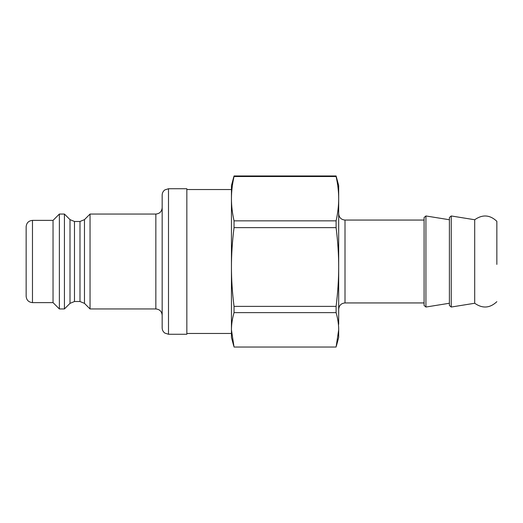 <?xml version="1.0" encoding="UTF-8"?>
<svg xmlns="http://www.w3.org/2000/svg" width="523" height="523" viewBox="0 0 523 523"><rect width="100%" height="100%" fill="white"/><g stroke="black" fill="none" stroke-linecap="round" stroke-linejoin="round"><path stroke-width="0.78" d="M336.099 312.63C337.838 318.71 338.701 324.443 338.682 329.83L336.099 347.03L234.036 347.03L231.447 329.83C231.434 324.443 232.297 318.71 234.036 312.63L336.099 312.63L336.099 306.38L234.036 306.38C232.297 292.462 231.434 279.341 231.447 267.011L231.447 198.681C231.434 191.745 232.297 184.351 234.036 176.519L336.099 176.519C337.838 184.351 338.701 191.745 338.682 198.681C338.701 205.624 337.838 213.011 336.099 220.85L234.036 220.85C232.297 213.011 231.434 205.624 231.447 198.681L231.447 185.58L234.036 175.97L336.099 175.97L338.682 185.58L338.682 267.011C338.701 279.341 337.838 292.462 336.099 306.38M233.709 345.853L231.447 337.42L231.447 267.011C231.434 254.688 232.297 241.567 234.036 227.642L234.036 220.85M234.036 176.519L234.036 175.97M234.036 312.63L234.036 306.38M234.036 227.642L336.099 227.642L336.099 220.85M336.099 176.519L336.099 175.97M338.682 324.319L338.682 267.011C338.701 254.688 337.838 241.567 336.099 227.642M424.094 220.059L345.01 220.059L345.01 302.941L424.094 302.941L424.094 264.507M336.426 345.853L338.682 337.42L338.682 329.83M451.231 307.034L474.707 303.255L474.707 219.745L451.231 215.966L449.401 217.529L449.401 305.471L451.231 307.034L451.231 215.966M449.401 219.745L425.925 215.966L425.925 307.034L449.401 303.255L449.401 264.533M425.925 307.034L424.094 305.471L424.094 217.529L425.925 215.966M186.848 333.465L231.447 333.465L231.447 329.83M496.85 264.416L496.85 221.307L496.85 264.416M162.169 261.5L162.169 327.928C162.228 330.091 163.124 331.817 164.863 333.105L168.498 334.256L168.498 188.744L164.863 189.895C163.124 191.183 162.228 192.909 162.169 195.072L162.169 261.5M74.482 221.484L70.004 219.634L70.004 303.366L74.482 301.516L74.482 221.484L79.993 221.484L79.993 301.516L84.471 303.366L84.471 219.634L90.048 214.051L90.048 308.949L155.847 308.949C159.692 309.322 161.797 311.433 162.169 315.277M70.004 219.634L64.427 214.051L64.427 308.949L70.004 303.366M168.498 188.744L186.848 188.744L186.848 334.256L168.498 334.256M26.15 261.5L26.15 296.299C26.523 300.137 28.634 302.248 32.478 302.621L32.478 220.379C28.634 220.752 26.523 222.863 26.15 226.701L26.15 261.5M32.478 220.379L53.039 220.379L53.039 302.621L59.367 308.949L64.427 308.949M53.039 220.379L59.367 214.051L59.367 308.949M90.048 214.051L155.847 214.051L155.847 308.949M345.01 220.059C341.166 219.686 339.061 217.575 338.682 213.737M345.01 302.941C341.166 303.314 339.061 305.425 338.682 309.263M231.447 189.535L186.848 189.535M474.707 219.745C482.513 214.26 489.894 214.776 496.85 221.307M474.707 303.255C482.513 308.74 489.894 308.224 496.85 301.693M155.847 214.051C159.692 213.678 161.797 211.567 162.169 207.723M79.993 221.484L84.471 219.634M74.482 301.516L79.993 301.516M84.471 303.366L90.048 308.949M32.478 302.621L53.039 302.621M59.367 214.051L64.427 214.051"/></g></svg>
